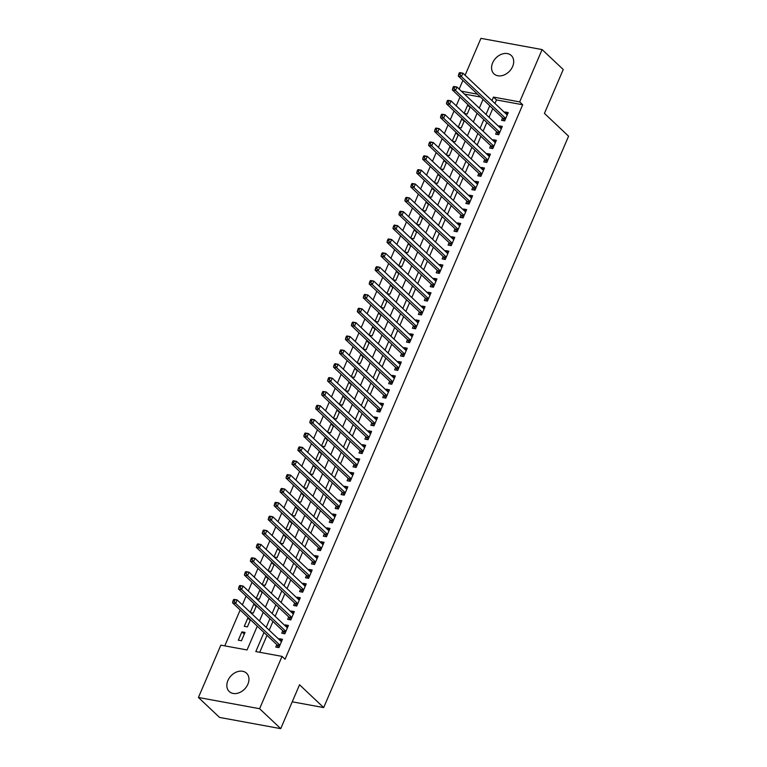 <?xml version="1.0" encoding="UTF-8"?>
<svg xmlns="http://www.w3.org/2000/svg" width="767" height="767" viewBox="0 0 767 767"><rect width="100%" height="100%" fill="white"/><g stroke="black" fill="none" stroke-linecap="round" stroke-linejoin="round"><path stroke-width="1.15" d="M512.624 66.518A12.598 9.482 133.4 0 1 493.986 73.853A12.598 9.482 133.4 0 1 492.644 62.856A12.598 9.482 133.4 0 1 511.292 55.521A12.598 9.482 133.4 0 1 512.624 66.518M247.885 684.202A12.598 9.482 133.4 0 1 229.247 691.527A12.598 9.482 133.4 0 1 227.904 680.53A12.598 9.482 133.4 0 1 246.552 673.205A12.598 9.482 133.4 0 1 247.885 684.202M459.979 97.121L456.25 105.827M454.035 110.975L450.306 119.681M448.091 124.839L444.361 133.544M442.156 138.702L438.427 147.408M436.212 152.566L432.483 161.271M430.268 166.429L426.538 175.135M424.333 180.283L420.604 188.989M418.389 194.147L414.659 202.852M412.445 208.01L408.715 216.716M406.51 221.874L402.78 230.579M400.566 235.737L396.836 244.443M394.622 249.601L390.892 258.306M388.687 263.455L384.948 272.16M382.743 277.318L379.013 286.024M376.798 291.182L373.069 299.887M370.864 305.045L367.125 313.751M364.919 318.909L361.19 327.614M358.975 332.763L355.246 341.468M353.041 346.626L349.301 355.332M347.096 360.49L343.367 369.195M341.152 374.354L337.422 383.059M335.217 388.217L331.478 396.923M329.273 402.081L325.544 410.786M323.329 415.935L319.599 424.64M317.394 429.798L313.655 438.503M311.45 443.662L307.72 452.367M305.506 457.525L301.776 466.231M299.561 471.389L295.832 480.094M293.627 485.243L289.897 493.948M287.683 499.106L283.953 507.812M281.738 512.97L278.009 521.675M275.804 526.833L272.074 535.539M269.859 540.697L266.13 549.402M263.915 554.56L260.186 563.266M257.98 568.414L254.251 577.12M252.036 582.278L248.307 590.983M246.092 596.141L242.362 604.847M240.157 610.005L224.779 645.872M459.174 89.116L462.904 80.41M465.109 75.252L480.928 38.35L542.116 49.577L519.681 101.906L493.459 97.093L491.963 100.602M542.116 49.577L563.237 69.519L544.436 113.391L568.577 136.19L323.684 707.577L299.542 684.778L280.732 728.65L219.544 717.423L198.423 697.481L220.848 645.152L247.07 649.956L257.271 626.169M292.237 701.805L323.684 707.577M458.426 127.351L461.274 127.868L464.342 120.716M458.215 127.149L461.715 118.981L462.702 119.163M446.538 155.068L449.395 155.596L452.463 148.434M446.336 154.876L449.836 146.708L450.823 146.89M434.659 182.795L437.506 183.323L440.584 176.161M434.448 182.604L437.957 174.425L438.945 174.608M422.78 210.522L425.627 211.04L428.695 203.878M422.569 210.321L426.068 202.152L427.056 202.335M410.891 238.24L413.749 238.767L416.817 231.605M410.69 238.048L414.19 229.879L415.177 230.062M399.013 265.967L401.86 266.494L404.928 259.332M398.802 265.775L402.311 257.597L403.298 257.779M387.124 293.694L389.981 294.212L393.049 287.05M386.923 293.493L390.422 285.324L391.41 285.506M375.245 321.411L378.102 321.939L381.17 314.777M375.044 321.22L378.543 313.051L379.531 313.233M363.366 349.138L366.214 349.666L369.282 342.504M363.155 348.947L366.655 340.769L367.642 340.951M351.478 376.865L354.335 377.383L357.403 370.221M351.276 376.664L354.776 368.496L355.763 368.678M339.599 404.583L342.456 405.11L345.524 397.948M339.388 404.391L342.897 396.223L343.884 396.395M327.72 432.31L330.567 432.828L333.635 425.666M327.509 432.109L331.008 423.94L331.996 424.122M315.831 460.027L318.688 460.555L321.757 453.393M315.63 459.836L319.13 451.667L320.117 451.849M303.953 487.754L306.8 488.282L309.878 481.12M303.742 487.563L307.251 479.385L308.238 479.567M292.074 515.482L294.921 515.999L297.989 508.837M291.863 515.28L295.362 507.112L296.35 507.294M280.185 543.199L283.042 543.726L286.11 536.564M279.984 543.007L283.483 534.839L284.471 535.021M268.306 570.926L271.154 571.453L274.231 564.291M268.095 570.734L271.604 562.556L272.592 562.738M256.427 598.653L259.275 599.171L262.343 592.009M256.216 598.452L259.716 590.283L260.703 590.465M250.234 620.273L247.837 618.01L244.27 626.323L247.396 626.898L250.464 619.736M247.837 618.01L248.824 618.192M480.487 97.006L464.409 94.063M238.326 640.186L241.452 640.761L245.018 632.439L241.893 631.864L238.326 640.186M250.483 612.507L253.331 613.034L256.399 605.872M250.272 612.315L253.781 604.147L254.769 604.329M262.362 584.79L265.219 585.307L268.287 578.145M262.161 584.588L265.66 576.42L266.648 576.602M274.25 557.063L277.098 557.59L280.166 550.428M274.04 556.871L277.539 548.702L278.526 548.875M286.129 529.345L288.977 529.863L292.054 522.701M285.918 529.144L289.427 520.975L290.415 521.157M298.008 501.618L300.865 502.136L303.933 494.983M297.807 501.426L301.306 493.248L302.294 493.43M309.897 473.891L312.744 474.418L315.812 467.256M309.686 473.699L313.185 465.531L314.173 465.713M321.776 446.173L324.633 446.691L327.701 439.529M321.565 445.972L325.074 437.804L326.061 437.986M333.655 418.446L336.512 418.974L339.58 411.812M333.453 418.255L336.953 410.077L337.94 410.259M345.543 390.719L348.391 391.247L351.459 384.085M345.332 390.528L348.832 382.359L349.819 382.541M357.422 363.002L360.279 363.52L363.347 356.358M357.211 362.801L360.72 354.632L361.708 354.814M369.301 335.275L372.158 335.802L375.226 328.64M369.1 335.083L372.599 326.905L373.587 327.087M381.189 307.548L384.037 308.075L387.105 300.913M380.978 307.356L384.478 299.188L385.465 299.37M393.068 279.83L395.925 280.348L398.993 273.186M392.867 279.629L396.366 271.46L397.354 271.643M404.957 252.103L407.804 252.631L410.872 245.469M404.746 251.912L408.245 243.743L409.233 243.916M416.836 224.386L419.683 224.904L422.751 217.742M416.625 224.185L420.134 216.016L421.121 216.198M428.715 196.659L431.572 197.186L434.64 190.024M428.513 196.467L432.013 188.289L433 188.471M440.603 168.932L443.451 169.459L446.519 162.297M440.392 168.74L443.892 160.571L444.879 160.754M452.482 141.214L455.33 141.732L458.407 134.57M452.271 141.013L455.78 132.844L456.768 133.027M464.361 113.487L467.218 114.015L470.286 106.853M464.16 113.295L467.659 105.117L468.647 105.3M280.732 728.65L259.61 708.708L198.423 697.481M263.982 632.507L255.814 651.567L282.035 656.379L285.056 659.227L522.701 104.753L519.681 101.906M282.035 656.379L259.61 708.708M477.467 94.159L461.389 91.206M259.486 621.011L263.215 612.306M265.42 607.148L269.159 598.442M271.365 593.284L275.094 584.579M277.309 579.421L281.038 570.715M283.244 565.567L286.983 556.861M289.188 551.703L292.917 542.998M295.132 537.84L298.862 529.134M301.067 523.976L304.806 515.271M307.011 510.113L310.74 501.407M312.955 496.249L316.685 487.544M318.89 482.395L322.629 473.69M324.834 468.532L328.564 459.826M330.778 454.668L334.508 445.963M336.713 440.804L340.452 432.099M342.657 426.941L346.387 418.236M348.602 413.087L352.331 404.382M354.546 399.224L358.275 390.518M360.48 385.36L364.21 376.655M366.425 371.496L370.154 362.791M372.369 357.633L376.098 348.927M378.304 343.779L382.033 335.064M384.248 329.915L387.977 321.21M390.192 316.052L393.922 307.346M396.127 302.188L399.856 293.483M402.071 288.325L405.801 279.619M408.015 274.461L411.745 265.756M413.95 260.607L417.679 251.902M419.894 246.744L423.624 238.038M425.838 232.88L429.568 224.175M431.773 219.017L435.512 210.311M437.717 205.153L441.447 196.448M443.662 191.299L447.391 182.584M449.596 177.436L453.335 168.73M455.54 163.572L459.27 154.867M461.485 149.709L465.214 141.003M467.419 135.845L471.159 127.14M473.364 121.982L477.093 113.276M479.308 108.128L483.037 99.422M489.749 105.76L486.019 114.465M483.804 119.614L480.075 128.319M477.87 133.477L474.131 142.183M471.926 147.341L468.196 156.046M465.981 161.204L462.252 169.91M460.047 175.068L456.307 183.773M454.102 188.931L450.373 197.637M448.158 202.785L444.429 211.491M442.223 216.649L438.484 225.354M436.279 230.512L432.55 239.218M430.335 244.376L426.605 253.081M424.4 258.239L420.661 266.945M418.456 272.093L414.726 280.799M412.512 285.957L408.782 294.662M406.577 299.82L402.838 308.526M400.633 313.684L396.903 322.389M394.689 327.547L390.959 336.253M388.744 341.411L385.015 350.116M382.81 355.265L379.08 363.97M376.865 369.128L373.136 377.834M370.921 382.992L367.192 391.697M364.987 396.855L361.257 405.561M359.042 410.719L355.313 419.424M353.098 424.573L349.368 433.278M347.163 438.436L343.434 447.142M341.219 452.3L337.49 461.005M335.275 466.163L331.545 474.869M329.34 480.027L325.611 488.732M323.396 493.881L319.666 502.596M317.452 507.744L313.722 516.45M311.517 521.608L307.778 530.313M305.573 535.471L301.843 544.177M299.629 549.335L295.899 558.04M293.694 563.199L289.955 571.904M287.75 577.052L284.02 585.758M281.805 590.916L278.076 599.621M275.871 604.779L272.132 613.485M269.926 618.643L266.197 627.348M522.701 104.753L496.479 99.94L494.974 103.449M492.769 108.607L489.039 117.313M486.824 122.471L483.095 131.176M480.88 136.325L477.151 145.03M474.946 150.188L471.216 158.894M469.001 164.052L465.272 172.757M463.057 177.915L459.328 186.621M457.122 191.779L453.393 200.484M451.178 205.642L447.449 214.348M445.234 219.496L441.504 228.202M439.299 233.36L435.57 242.065M433.355 247.223L429.625 255.929M427.411 261.087L423.681 269.792M421.476 274.95L417.737 283.656M415.532 288.804L411.802 297.51M409.588 302.668L405.858 311.373M403.653 316.531L399.914 325.237M397.709 330.395L393.979 339.1M391.764 344.258L388.035 352.964M385.83 358.122L382.091 366.827M379.886 371.976L376.156 380.681M373.941 385.839L370.212 394.545M368.007 399.703L364.267 408.408M362.062 413.566L358.333 422.272M356.118 427.43L352.389 436.135M350.183 441.284L346.444 449.989M344.239 455.147L340.51 463.853M338.295 469.011L334.565 477.716M332.351 482.874L328.621 491.58M326.416 496.738L322.686 505.443M320.472 510.601L316.742 519.307M314.528 524.455L310.798 533.161M308.593 538.319L304.863 547.024M302.649 552.182L298.919 560.888M296.704 566.046L292.975 574.751M290.77 579.91L287.04 588.615M284.825 593.763L281.096 602.469M278.881 607.627L275.152 616.332M272.947 621.491L269.217 630.196M267.002 635.354L259.745 652.286M496.479 99.94L493.459 97.093M502.596 117.888L501.551 120.314L504.676 120.889L508.243 112.567L505.117 111.992L504.801 112.73M496.652 131.751L495.616 134.177L498.732 134.743L502.299 126.43L499.183 125.855L498.866 126.593M490.717 145.605L489.672 148.031L492.798 148.606L496.364 140.294L493.239 139.719L492.922 140.457M484.773 159.469L483.728 161.895L486.853 162.47L490.42 154.148L487.294 153.582L486.978 154.311M478.829 173.332L477.793 175.758L480.909 176.333L484.476 168.011L481.36 167.446L481.043 168.174M472.894 187.196L471.849 189.622L474.974 190.197L478.531 181.875L475.415 181.3L475.099 182.038M466.95 201.059L465.905 203.485L469.03 204.051L472.597 195.738L469.471 195.163L469.155 195.901M461.005 214.913L459.97 217.339L463.086 217.914L466.652 209.602L463.536 209.027L463.22 209.765M455.061 228.777L454.026 231.203L457.151 231.778L460.708 223.465L457.592 222.89L457.276 223.628M449.126 242.64L448.081 245.066L451.207 245.641L454.773 237.319L451.648 236.754L451.332 237.482M443.182 256.504L442.147 258.93L445.263 259.505L448.829 251.183L445.704 250.608L445.397 251.346M437.238 270.368L436.202 272.793L439.328 273.368L442.885 265.046L439.769 264.471L439.453 265.209M431.303 284.231L430.258 286.657L433.384 287.222L436.95 278.91L433.825 278.335L433.508 279.073M425.359 298.085L424.324 300.511L427.44 301.086L431.006 292.773L427.881 292.198L427.574 292.936M419.415 311.948L418.379 314.374L421.505 314.949L425.062 306.627L421.946 306.062L421.629 306.79M413.48 325.812L412.435 328.238L415.561 328.813L419.127 320.491L416.002 319.925L415.685 320.654M407.536 339.676L406.5 342.101L409.616 342.676L413.183 334.354L410.057 333.779L409.751 334.517M401.592 353.539L400.556 355.965L403.682 356.53L407.239 348.218L404.123 347.643L403.806 348.381M395.657 367.393L394.612 369.819L397.737 370.394L401.304 362.082L398.178 361.506L397.862 362.245M389.713 381.257L388.677 383.682L391.793 384.257L395.36 375.945L392.234 375.37L391.927 376.098M383.768 395.12L382.733 397.546L385.859 398.121L389.415 389.799L386.3 389.233L385.983 389.962M377.834 408.984L376.789 411.409L379.914 411.984L383.481 403.663L380.355 403.087L380.039 403.825M371.89 422.847L370.854 425.273L373.97 425.838L377.537 417.526L374.411 416.951L374.095 417.689M365.945 436.711L364.91 439.136L368.026 439.702L371.592 431.39L368.476 430.814L368.16 431.553M360.011 450.565L358.966 452.99L362.091 453.565L365.658 445.253L362.532 444.678L362.216 445.416M354.066 464.428L353.031 466.854L356.147 467.429L359.713 459.107L356.588 458.541L356.272 459.27M348.122 478.292L347.087 480.717L350.203 481.293L353.769 472.971L350.653 472.405L350.337 473.134M342.187 492.155L341.142 494.581L344.268 495.156L347.834 486.834L344.709 486.259L344.393 486.997M336.243 506.019L335.198 508.444L338.324 509.01L341.89 500.698L338.765 500.122L338.448 500.861M330.299 519.873L329.264 522.298L332.379 522.873L335.946 514.561L332.83 513.986L332.514 514.724M324.364 533.736L323.319 536.162L326.445 536.737L330.011 528.425L326.886 527.849L326.569 528.578M318.42 547.6L317.375 550.025L320.501 550.601L324.067 542.279L320.942 541.713L320.625 542.442M312.476 561.463L311.44 563.889L314.556 564.464L318.123 556.142L315.007 555.567L314.691 556.305M306.541 575.327L305.496 577.752L308.622 578.318L312.179 570.006L309.063 569.43L308.746 570.169M300.597 589.19L299.552 591.616L302.677 592.182L306.244 583.869L303.118 583.294L302.802 584.032M294.653 603.044L293.617 605.47L296.733 606.045L300.3 597.733L297.184 597.157L296.867 597.896M288.708 616.908L287.673 619.333L290.798 619.909L294.355 611.587L291.239 611.021L290.923 611.75M282.774 630.771L281.729 633.197L284.854 633.772L288.421 625.45L285.295 624.884L284.979 625.613M276.829 644.635L275.794 647.06L278.91 647.636L282.477 639.314L279.361 638.738L279.044 639.477M281.757 641.001L279.361 638.738M244.29 634.136L241.893 631.864M287.692 627.147L285.295 624.884M293.636 613.284L291.239 611.021M256.178 606.409L253.781 604.147M299.581 599.42L297.184 597.157M262.113 592.546L259.716 590.283M305.515 585.557L303.118 583.294M268.057 578.682L265.66 576.42M311.46 571.693L309.063 569.43M274.001 564.819L271.604 562.556M317.404 557.839L315.007 555.567M279.936 550.965L277.539 548.702M323.338 543.976L320.942 541.713M285.88 537.101L283.483 534.839M329.283 530.112L326.886 527.849M291.824 523.238L289.427 520.975M335.227 516.249L332.83 513.986M297.759 509.374L295.362 507.112M341.162 502.385L338.765 500.122M303.703 495.511L301.306 493.248M347.106 488.521L344.709 486.259M309.647 481.657L307.251 479.385M353.05 474.668L350.653 472.405M315.582 467.793L313.185 465.531M358.985 460.804L356.588 458.541M321.526 453.93L319.13 451.667M364.929 446.94L362.532 444.678M327.471 440.066L325.074 437.804M370.873 433.077L368.476 430.814M333.405 426.203L331.008 423.94M376.808 419.213L374.411 416.951M339.35 412.339L336.953 410.077M382.752 405.36L380.355 403.087M345.294 398.485L342.897 396.223M388.696 391.496L386.3 389.233M351.228 384.622L348.832 382.359M394.631 377.632L392.234 375.37M357.173 370.758L354.776 368.496M400.575 363.769L398.178 361.506M363.117 356.895L360.72 354.632M406.52 349.905L404.123 347.643M369.052 343.031L366.655 340.769M412.454 336.042L410.057 333.779M374.996 329.177L372.599 326.905M418.398 322.188L416.002 319.925M380.94 315.314L378.543 313.051M424.343 308.324L421.946 306.062M386.884 301.45L384.478 299.188M430.277 294.461L427.881 292.198M392.819 287.587L390.422 285.324M436.222 280.597L433.825 278.335M398.763 273.723L396.366 271.46M442.166 266.734L439.769 264.471M404.708 259.86L402.311 257.597M448.11 252.88L445.704 250.608M410.642 246.006L408.245 243.743M454.045 239.016L451.648 236.754M416.586 232.142L414.19 229.879M459.989 225.153L457.592 222.89M422.531 218.279L420.134 216.016M465.933 211.289L463.536 209.027M428.465 204.415L426.068 202.152M471.868 197.426L469.471 195.163M434.41 190.552L432.013 188.289M477.812 183.562L475.415 181.3M440.354 176.698L437.957 174.425M483.756 169.708L481.36 167.446M446.289 162.834L443.892 160.571M489.691 155.845L487.294 153.582M452.233 148.971L449.836 146.708M495.635 141.981L493.239 139.719M458.177 135.107L455.78 132.844M501.58 128.118L499.183 125.855M464.112 121.244L461.715 118.981M507.514 114.254L505.117 111.992M470.056 107.38L467.659 105.117M233.542 599.641L232.947 601.021L234.194 601.251L234.788 599.861L233.542 599.641L234.031 599.353L237.147 599.928L281.441 641.739M234.788 599.861L237.147 599.928L235.661 603.389L232.545 602.814L277.194 644.97A1.572 0.93 100.4 0 1 277.433 645.344L278.316 647.521M279.955 645.21L235.661 603.389L234.194 601.251M232.947 601.021L232.545 602.814M239.477 585.777L238.882 587.158L240.138 587.388L240.733 586.007L239.477 585.777L239.966 585.489L243.091 586.065L287.376 627.876M240.733 586.007L243.091 586.065L241.605 589.526L238.489 588.951L283.138 631.116A1.572 0.93 100.4 0 1 283.368 631.481L284.26 633.657M285.89 631.346L241.605 589.526L240.138 587.388M238.882 587.158L238.489 588.951M245.421 571.914L244.826 573.304L246.073 573.524L246.667 572.144L245.421 571.914L245.91 571.626L249.035 572.201L293.32 614.012M246.667 572.144L249.035 572.201L247.549 575.662L244.424 575.097L289.073 617.253A1.572 0.93 100.4 0 1 289.312 617.617L290.194 619.803M291.834 617.483L247.549 575.662L246.073 573.524M244.826 573.304L244.424 575.097M251.365 558.05L250.771 559.44L252.017 559.67L252.611 558.28L251.365 558.05L251.854 557.762L254.97 558.338L299.264 600.158M252.611 558.28L254.97 558.338L253.493 561.808L250.368 561.233L295.017 603.389A1.572 0.93 100.4 0 1 295.257 603.754L296.139 605.94M297.778 603.619L253.493 561.808L252.017 559.67M250.771 559.44L250.368 561.233M257.3 544.187L256.705 545.577L257.961 545.807L258.556 544.417L257.3 544.187L257.798 543.908L260.914 544.474L305.199 586.295M258.556 544.417L260.914 544.474L259.428 547.945L256.312 547.37L300.961 589.526A1.572 0.93 100.4 0 1 301.201 589.89L302.083 592.076M303.713 589.756L259.428 547.945L257.961 545.807M256.705 545.577L256.312 547.37M263.244 530.323L262.65 531.713L263.896 531.943L264.49 530.553L263.244 530.323L263.733 530.045L266.858 530.611L311.143 572.431M264.49 530.553L266.858 530.611L265.372 534.081L262.247 533.506L306.896 575.662A1.572 0.93 100.4 0 1 307.136 576.036L308.027 578.213M309.657 575.892L265.372 534.081L263.896 531.943M262.65 531.713L262.247 533.506M269.188 516.469L268.594 517.85L269.84 518.08L270.435 516.699L269.188 516.469L269.677 516.181L272.793 516.757L317.087 558.568M270.435 516.699L272.793 516.757L271.317 520.218L268.191 519.643L312.84 561.808A1.572 0.93 100.4 0 1 313.08 562.173L313.962 564.349M315.601 562.038L271.317 520.218L269.84 518.08M268.594 517.85L268.191 519.643M275.123 502.606L274.528 503.986L275.784 504.216L276.379 502.836L275.123 502.606L275.621 502.318L278.737 502.893L323.022 544.704M276.379 502.836L278.737 502.893L277.251 506.354L274.135 505.789L318.784 547.945A1.572 0.93 100.4 0 1 319.024 548.309L319.906 550.485M321.536 548.175L277.251 506.354L275.784 504.216M274.528 503.986L274.135 505.789M281.067 488.742L280.473 490.132L281.719 490.362L282.314 488.972L281.067 488.742L281.556 488.454L284.682 489.03L328.966 530.85M282.314 488.972L284.682 489.03L283.196 492.491L280.07 491.925L324.719 534.081A1.572 0.93 100.4 0 1 324.959 534.446L325.85 536.632M327.48 534.311L283.196 492.491L281.719 490.362M280.473 490.132L280.07 491.925M287.011 474.878L286.417 476.269L287.663 476.499L288.258 475.109L287.011 474.878L287.5 474.591L290.626 475.166L334.911 516.987M288.258 475.109L290.626 475.166L289.14 478.637L286.014 478.062L330.663 520.218A1.572 0.93 100.4 0 1 330.903 520.582L331.785 522.768M333.424 520.448L289.14 478.637L287.663 476.499M286.417 476.269L286.014 478.062M292.946 461.015L292.361 462.405L293.608 462.635L294.202 461.245L292.946 461.015L293.445 460.737L296.561 461.303L340.845 503.123M294.202 461.245L296.561 461.303L295.074 464.773L291.959 464.198L336.608 506.354A1.572 0.93 100.4 0 1 336.847 506.719L337.729 508.904M339.369 506.584L295.074 464.773L293.608 462.635M292.361 462.405L291.959 464.198M298.89 447.161L298.296 448.542L299.542 448.772L300.137 447.382L298.89 447.161L299.379 446.873L302.505 447.449L346.789 489.26M300.137 447.382L302.505 447.449L301.019 450.91L297.893 450.334L342.542 492.491A1.572 0.93 100.4 0 1 342.782 492.865L343.674 495.041M345.303 492.73L301.019 450.91L299.542 448.772M298.296 448.542L297.893 450.334M304.835 433.297L304.24 434.678L305.487 434.908L306.081 433.528L304.835 433.297L305.324 433.01L308.449 433.585L352.734 475.396M306.081 433.528L308.449 433.585L306.963 437.046L303.837 436.471L348.486 478.637A1.572 0.93 100.4 0 1 348.726 479.001L349.608 481.177M351.248 478.867L306.963 437.046L305.487 434.908M304.24 434.678L303.837 436.471M310.779 419.434L310.184 420.824L311.431 421.045L312.025 419.664L310.779 419.434L311.268 419.146L314.384 419.722L358.668 461.533M312.025 419.664L314.384 419.722L312.898 423.183L309.782 422.617L354.431 464.773A1.572 0.93 100.4 0 1 354.67 465.138L355.552 467.324M357.192 465.003L312.898 423.183L311.431 421.045M310.184 420.824L309.782 422.617M316.713 405.57L316.119 406.961L317.365 407.191L317.96 405.801L316.713 405.57L317.202 405.283L320.328 405.858L364.613 447.679M317.96 405.801L320.328 405.858L318.842 409.329L315.716 408.753L360.365 450.91A1.572 0.93 100.4 0 1 360.605 451.274L361.497 453.46M363.127 451.14L318.842 409.329L317.365 407.191M316.119 406.961L315.716 408.753M322.658 391.707L322.063 393.097L323.31 393.327L323.904 391.937L322.658 391.707L323.147 391.429L326.272 391.995L370.557 433.815M323.904 391.937L326.272 391.995L324.786 395.465L321.661 394.89L366.31 437.046A1.572 0.93 100.4 0 1 366.549 437.411L367.431 439.596M369.071 437.276L324.786 395.465L323.31 393.327M322.063 393.097L321.661 394.89M328.602 377.843L328.008 379.234L329.254 379.464L329.848 378.073L328.602 377.843L329.091 377.565L332.207 378.131L376.501 419.952M329.848 378.073L332.207 378.131L330.721 381.602L327.605 381.026L372.254 423.183A1.572 0.93 100.4 0 1 372.494 423.557L373.376 425.733M375.015 423.413L330.721 381.602L329.254 379.464M328.008 379.234L327.605 381.026M334.537 363.989L333.942 365.37L335.198 365.6L335.783 364.22L334.537 363.989L335.026 363.702L338.151 364.277L382.436 406.088M335.783 364.22L338.151 364.277L336.665 367.738L333.54 367.163L378.189 409.329A1.572 0.93 100.4 0 1 378.428 409.693L379.32 411.869M380.95 409.559L336.665 367.738L335.198 365.6M333.942 365.37L333.54 367.163M340.481 350.126L339.886 351.507L341.133 351.737L341.727 350.356L340.481 350.126L340.97 349.838L344.095 350.414L388.38 392.225M341.727 350.356L344.095 350.414L342.609 353.875L339.484 353.309L384.133 395.465A1.572 0.93 100.4 0 1 384.372 395.83L385.255 398.006M386.894 395.695L342.609 353.875L341.133 351.737M339.886 351.507L339.484 353.309M346.425 336.262L345.831 337.653L347.077 337.883L347.672 336.492L346.425 336.262L346.914 335.975L350.03 336.55L394.324 378.371M347.672 336.492L350.03 336.55L348.544 340.011L345.428 339.445L390.077 381.602A1.572 0.93 100.4 0 1 390.317 381.966L391.199 384.152M392.838 381.832L348.544 340.011L347.077 337.883M345.831 337.653L345.428 339.445M352.36 322.399L351.765 323.789L353.021 324.019L353.616 322.629L352.36 322.399L352.849 322.111L355.974 322.686L400.259 364.507M353.616 322.629L355.974 322.686L354.488 326.157L351.363 325.582L396.012 367.738A1.572 0.93 100.4 0 1 396.251 368.102L397.143 370.288M398.773 367.968L354.488 326.157L353.021 324.019M351.765 323.789L351.363 325.582M358.304 308.535L357.71 309.926L358.956 310.156L359.55 308.765L358.304 308.535L358.793 308.257L361.919 308.823L406.203 350.644M359.55 308.765L361.919 308.823L360.432 312.294L357.307 311.718L401.956 353.875A1.572 0.93 100.4 0 1 402.196 354.249L403.078 356.425M404.717 354.105L360.432 312.294L358.956 310.156M357.71 309.926L357.307 311.718M364.248 294.681L363.654 296.062L364.9 296.292L365.495 294.902L364.248 294.681L364.737 294.394L367.853 294.969L412.147 336.78M365.495 294.902L367.853 294.969L366.367 298.43L363.251 297.855L407.9 340.011A1.572 0.93 100.4 0 1 408.14 340.385L409.022 342.561M410.661 340.251L366.367 298.43L364.9 296.292M363.654 296.062L363.251 297.855M370.183 280.818L369.589 282.198L370.844 282.429L371.439 281.048L370.183 280.818L370.672 280.53L373.797 281.106L418.082 322.917M371.439 281.048L373.797 281.106L372.311 284.567L369.186 283.991L413.844 326.157A1.572 0.93 100.4 0 1 414.075 326.521L414.966 328.698M416.596 326.387L372.311 284.567L370.844 282.429M369.589 282.198L369.186 283.991M376.127 266.954L375.533 268.345L376.779 268.565L377.374 267.184L376.127 266.954L376.616 266.667L379.742 267.242L424.026 309.053M377.374 267.184L379.742 267.242L378.256 270.703L375.13 270.137L419.779 312.294A1.572 0.93 100.4 0 1 420.019 312.658L420.901 314.844M422.54 312.524L378.256 270.703L376.779 268.565M375.533 268.345L375.13 270.137M382.071 253.091L381.477 254.481L382.723 254.711L383.318 253.321L382.071 253.091L382.56 252.803L385.676 253.378L429.971 295.199M383.318 253.321L385.676 253.378L384.19 256.849L381.074 256.274L425.723 298.43A1.572 0.93 100.4 0 1 425.963 298.794L426.845 300.98M428.485 298.66L384.19 256.849L382.723 254.711M381.477 254.481L381.074 256.274M388.006 239.227L387.412 240.617L388.668 240.848L389.262 239.457L388.006 239.227L388.495 238.949L391.621 239.515L435.905 281.336M389.262 239.457L391.621 239.515L390.135 242.986L387.019 242.41L431.668 284.567A1.572 0.93 100.4 0 1 431.898 284.931L432.789 287.117M434.419 284.797L390.135 242.986L388.668 240.848M387.412 240.617L387.019 242.41M393.95 225.373L393.356 226.754L394.602 226.984L395.197 225.594L393.95 225.373L394.439 225.086L397.565 225.651L441.85 267.472M395.197 225.594L397.565 225.651L396.079 229.122L392.953 228.547L437.602 270.703A1.572 0.93 100.4 0 1 437.842 271.077L438.724 273.253M440.363 270.933L396.079 229.122L394.602 226.984M393.356 226.754L392.953 228.547M399.895 211.51L399.3 212.89L400.547 213.121L401.141 211.74L399.895 211.51L400.384 211.222L403.5 211.797L447.794 253.609M401.141 211.74L403.5 211.797L402.013 215.259L398.898 214.683L443.547 256.849A1.572 0.93 100.4 0 1 443.786 257.213L444.668 259.39M446.308 257.079L402.013 215.259L400.547 213.121M399.3 212.89L398.898 214.683M405.829 197.646L405.235 199.027L406.491 199.257L407.085 197.876L405.829 197.646L406.318 197.359L409.444 197.934L453.728 239.745M407.085 197.876L409.444 197.934L407.958 201.395L404.842 200.829L449.491 242.986A1.572 0.93 100.4 0 1 449.721 243.35L450.613 245.526M452.242 243.216L407.958 201.395L406.491 199.257M405.235 199.027L404.842 200.829M411.774 183.783L411.179 185.173L412.425 185.403L413.02 184.013L411.774 183.783L412.262 183.495L415.388 184.07L459.673 225.891M413.02 184.013L415.388 184.07L413.902 187.531L410.776 186.966L455.425 229.122A1.572 0.93 100.4 0 1 455.665 229.486L456.547 231.672M458.187 229.352L413.902 187.531L412.425 185.403M411.179 185.173L410.776 186.966M417.718 169.919L417.123 171.309L418.37 171.54L418.964 170.149L417.718 169.919L418.207 169.632L421.323 170.207L465.617 212.028M418.964 170.149L421.323 170.207L419.846 173.678L416.721 173.102L461.37 215.259A1.572 0.93 100.4 0 1 461.609 215.623L462.491 217.809M464.131 215.489L419.846 173.678L418.37 171.54M417.123 171.309L416.721 173.102M423.652 156.056L423.058 157.446L424.314 157.676L424.908 156.286L423.652 156.056L424.151 155.778L427.267 156.343L471.552 198.164M424.908 156.286L427.267 156.343L425.781 159.814L422.665 159.239L467.314 201.395A1.572 0.93 100.4 0 1 467.554 201.769L468.436 203.945M470.066 201.625L425.781 159.814L424.314 157.676M423.058 157.446L422.665 159.239M429.597 142.202L429.002 143.582L430.249 143.812L430.843 142.432L429.597 142.202L430.086 141.914L433.211 142.489L477.496 184.301M430.843 142.432L433.211 142.489L431.725 145.951L428.6 145.375L473.249 187.541A1.572 0.93 100.4 0 1 473.488 187.905L474.37 190.082M476.01 187.771L431.725 145.951L430.249 143.812M429.002 143.582L428.6 145.375M435.541 128.338L434.947 129.719L436.193 129.949L436.787 128.568L435.541 128.338L436.03 128.051L439.146 128.626L483.44 170.437M436.787 128.568L439.146 128.626L437.669 132.087L434.544 131.512L479.193 173.678A1.572 0.93 100.4 0 1 479.433 174.042L480.315 176.218M481.954 173.908L437.669 132.087L436.193 129.949M434.947 129.719L434.544 131.512M441.476 114.475L440.881 115.865L442.137 116.085L442.732 114.705L441.476 114.475L441.974 114.187L445.09 114.762L489.375 156.573M442.732 114.705L445.09 114.762L443.604 118.223L440.488 117.658L485.137 159.814A1.572 0.93 100.4 0 1 485.377 160.178L486.259 162.364M487.889 160.044L443.604 118.223L442.137 116.085M440.881 115.865L440.488 117.658M447.42 100.611L446.825 102.001L448.072 102.232L448.666 100.841L447.42 100.611L447.909 100.324L451.034 100.899L495.319 142.72M448.666 100.841L451.034 100.899L449.548 104.37L446.423 103.794L491.072 145.951A1.572 0.93 100.4 0 1 491.311 146.315L492.203 148.501M493.833 146.181L449.548 104.37L448.072 102.232M446.825 102.001L446.423 103.794M453.364 86.748L452.77 88.138L454.016 88.368L454.61 86.978L453.364 86.748L453.853 86.47L456.979 87.035L501.263 128.856M454.61 86.978L456.979 87.035L455.493 90.506L452.367 89.931L497.016 132.087A1.572 0.93 100.4 0 1 497.256 132.451L498.138 134.637M499.777 132.317L455.493 90.506L454.016 88.368M452.77 88.138L452.367 89.931M459.299 72.894L458.714 74.274L459.96 74.504L460.555 73.114L459.299 72.894L459.797 72.606L462.913 73.172L507.198 114.992M460.555 73.114L462.913 73.172L461.427 76.642L458.311 76.067L502.96 118.223A1.572 0.93 100.4 0 1 503.2 118.597L504.082 120.774M505.721 118.463L461.427 76.642L459.96 74.504M458.714 74.274L458.311 76.067M279.715 645.756L277.433 645.344M279.84 645.459L277.194 644.97M285.66 631.903L283.368 631.481M285.784 631.596L283.138 631.116M291.594 618.039L289.312 617.617M291.728 617.742L289.073 617.253M297.538 604.175L295.257 603.754M297.663 603.878L295.017 603.389M303.483 590.312L301.201 589.89M303.607 590.015L300.961 589.526M309.417 576.448L307.136 576.036M309.552 576.151L306.896 575.662M315.362 562.585L313.08 562.173M315.486 562.288L312.84 561.808M321.306 548.731L319.024 548.309M321.431 548.424L318.784 547.945M327.241 534.867L324.959 534.446M327.375 534.57L324.719 534.081M333.185 521.004L330.903 520.582M333.309 520.707L330.663 520.218M339.129 507.14L336.847 506.719M339.254 506.843L336.608 506.354M345.064 493.277L342.782 492.865M345.198 492.98L342.542 492.491M351.008 479.423L348.726 479.001M351.133 479.116L348.486 478.637M356.952 465.559L354.67 465.138M357.077 465.262L354.431 464.773M362.887 451.696L360.605 451.274M363.021 451.399L360.365 450.91M368.831 437.832L366.549 437.411M368.956 437.535L366.31 437.046M374.775 423.969L372.494 423.557M374.9 423.672L372.254 423.183M380.71 410.105L378.428 409.693M380.844 409.808L378.189 409.329M386.654 396.251L384.372 395.83M386.789 395.945L384.133 395.465M392.599 382.388L390.317 381.966M392.723 382.091L390.077 381.602M398.543 368.524L396.251 368.102M398.667 368.227L396.012 367.738M404.477 354.661L402.196 354.249M404.612 354.364L401.956 353.875M410.422 340.797L408.14 340.385M410.546 340.5L407.9 340.011M416.366 326.943L414.075 326.521M416.491 326.637L413.844 326.157M422.301 313.08L420.019 312.658M422.435 312.783L419.779 312.294M428.245 299.216L425.963 298.794M428.37 298.919L425.723 298.43M434.189 285.353L431.898 284.931M434.314 285.056L431.668 284.567M440.124 271.489L437.842 271.077M440.258 271.192L437.602 270.703M446.068 257.626L443.786 257.213M446.193 257.328L443.547 256.849M452.012 243.772L449.721 243.35M452.137 243.465L449.491 242.986M457.947 229.908L455.665 229.486M458.081 229.611L455.425 229.122M463.891 216.045L461.609 215.623M464.016 215.748L461.37 215.259M469.835 202.181L467.554 201.769M469.96 201.884L467.314 201.395M475.77 188.318L473.488 187.905M475.904 188.02L473.249 187.541M481.714 174.464L479.433 174.042M481.839 174.157L479.193 173.678M487.659 160.6L485.377 160.178M487.783 160.303L485.137 159.814M493.593 146.737L491.311 146.315M493.727 146.439L491.072 145.951M499.538 132.873L497.256 132.451M499.662 132.576L497.016 132.087M505.482 119.01L503.2 118.597M505.606 118.712L502.96 118.223"/></g></svg>
